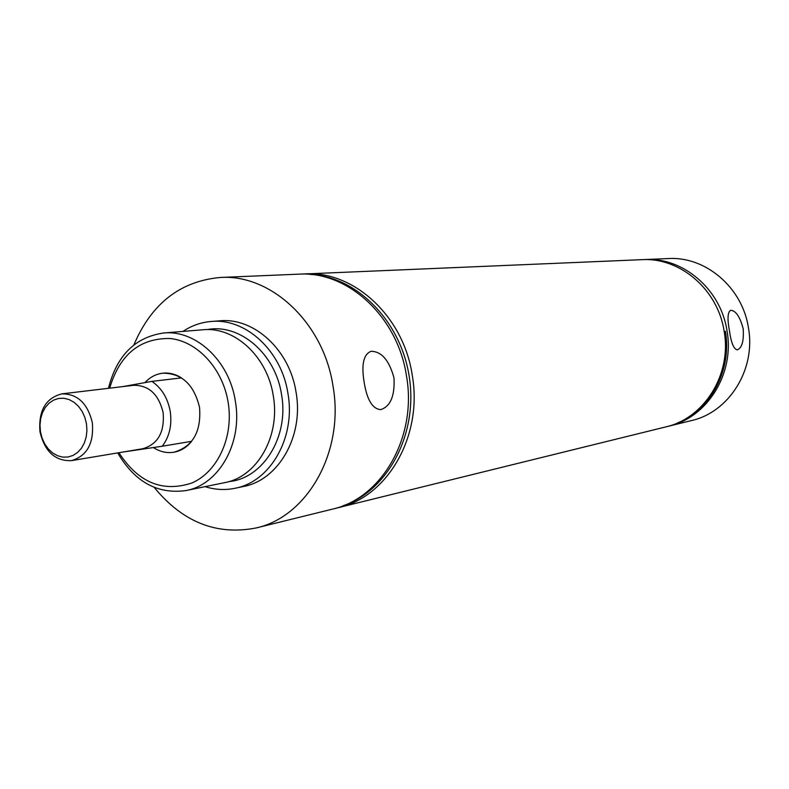 <?xml version="1.0" encoding="UTF-8"?>
<svg xmlns="http://www.w3.org/2000/svg" width="789" height="789" viewBox="0 0 789 789"><rect width="100%" height="100%" fill="white"/><g stroke="black" fill="none" stroke-linecap="round" stroke-linejoin="round"><path stroke-width="1.18" d="M185.928 490.571L224.678 482.641C257.106 476.941 280.47 436.287 273.31 396.029C267.599 356.756 234.599 326.34 202.822 329.782L163.402 333.027C195.771 329.506 229.491 360.898 235.388 401.404C242.746 442.925 218.967 484.781 185.928 490.571C157.475 494.456 134.732 481.901 117.699 452.906M393.977 377.823C394.954 395.792 390.535 406.394 380.732 409.619C372.487 409.027 366.954 399.826 364.114 382.024C361.254 364.538 363.551 354.291 371.017 351.302C381.462 351.342 389.115 360.178 393.977 377.823M743.179 328.727C743.978 340.907 742.015 347.949 737.291 349.852C733.721 349.162 731.107 342.761 729.44 330.66C727.202 318.795 727.636 312.01 730.732 310.294C735.861 310.649 740.003 316.793 743.179 328.727M667.277 426.524L691.46 420.576C729.066 412.203 755.98 369.469 748.465 327.987C742.518 287.531 705.593 256.188 668.293 258.555L643.41 259.62M118.912 452.708C138.322 482.602 162.672 492.681 191.934 482.967C217.784 471.802 233.8 436.889 228.179 402.538C222.823 368.719 197.506 341.233 170.02 338.501C139.791 338.067 119.681 354.626 109.681 388.158M108.468 388.306C116.683 355.701 134.998 337.278 163.402 333.027M668.796 426.168C707.25 417.618 734.766 373.68 727.044 330.995C720.919 289.366 683.096 257.106 644.968 259.542M335.433 508.343L665.758 426.918C704.321 418.348 731.926 374.252 724.164 331.4C718.02 289.612 680.088 257.234 641.842 259.67L301.94 274.079M338.442 507.652C387.724 496.902 423.012 435.696 412.252 375.248C403.613 316.34 353.827 270.607 305.008 273.891M343.067 505.769C387.715 490.61 417.726 434.621 409.471 378.227C401.591 321.784 357.092 276.446 309.978 274.404M154.24 487.415C182.653 522.14 216.61 535.652 256.09 527.969L332.445 509.132C381.906 498.342 417.312 436.83 406.503 376.057C397.814 316.833 347.841 270.854 298.853 274.158L220.269 277.472C180.217 281.16 151.419 303.647 133.874 344.941M228.879 481.596C263.072 478.578 289.109 436.771 281.584 394.865C275.696 353.906 239.876 323.184 207.142 329.605M205.091 486.655C215.072 489.782 225.062 490.324 235.083 488.263C270.371 481.842 295.776 437.599 287.995 393.78C281.772 351.026 245.862 317.928 211.235 321.468C201.037 322.306 191.599 325.62 182.9 331.429M235.083 488.263L243.416 486.507C278.556 480.116 303.864 436.149 296.122 392.626C289.938 350.168 254.216 317.296 219.727 320.817L211.235 321.468M256.09 527.969C307.661 516.775 344.566 451.308 333.057 386.383C323.786 323.115 271.337 273.98 220.269 277.472M199.538 407.39C201.402 431.632 192.891 446.564 174.014 452.205C166.883 453.35 160.059 451.821 153.52 447.629C160.059 451.821 166.883 453.35 174.014 452.205C180.928 450.933 186.815 447.304 191.648 441.307L162.297 446.229C169.467 436.573 172.12 425.024 170.256 411.562C167.81 398.198 161.696 388.139 151.902 381.373L181.47 377.892C175.474 374.085 169.221 372.516 162.712 373.197C181.766 373.167 194.045 384.568 199.538 407.39M144.959 382.616C149.959 377.191 155.877 374.045 162.712 373.197C155.877 374.045 149.959 377.191 144.959 382.616M677.455 422.963C710.741 409.974 732.192 369.735 725.377 331.232M86.465 423.782L84.837 417.322L82.115 411.385L78.446 406.286L74.028 402.272L69.077 399.55L63.85 398.258L58.613 398.445L53.622 400.092L49.135 403.12L45.367 407.361L42.498 412.617L40.673 418.604L39.973 425.044L40.436 431.622L42.044 437.994L44.707 443.862L48.297 448.941L52.646 452.965L57.538 455.736L62.735 457.117L67.972 457.028L72.992 455.46L77.539 452.501L81.385 448.28L84.324 443.014L86.208 436.968L86.928 430.449L86.465 423.782M92.362 422.855C87.747 403.475 77.578 393.81 61.877 393.859C45.654 398.09 38.355 410.734 39.973 431.77C44.717 451.624 55.21 461.24 71.424 460.638C86.997 456.003 93.97 443.408 92.362 422.855M71.424 460.638L142.76 448.724C157.869 444.266 164.674 432.283 163.165 412.765C158.747 394.372 148.924 385.219 133.696 385.298L61.877 393.859M122.808 452.058L162.297 446.229M122.778 386.6L151.902 381.373"/></g></svg>
